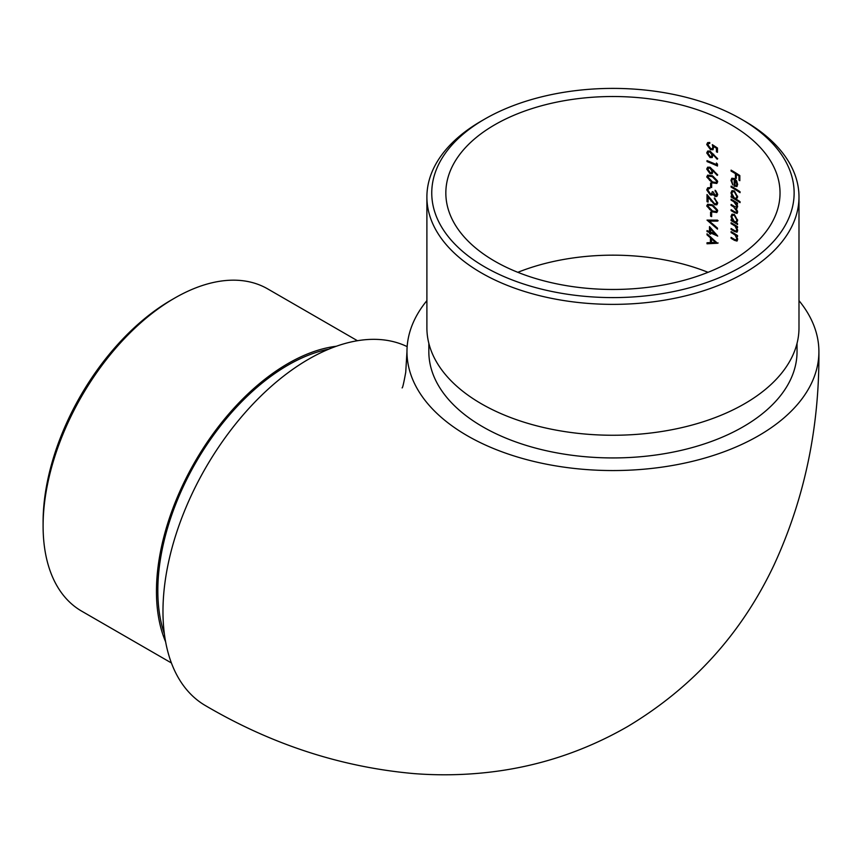 <?xml version="1.0" encoding="UTF-8"?>
<svg xmlns="http://www.w3.org/2000/svg" width="862" height="862" viewBox="0 0 862 862"><rect width="100%" height="100%" fill="white"/><g stroke="black" fill="none" stroke-linecap="round" stroke-linejoin="round"><path stroke-width="1.29" d="M494.777 124.774A167.099 96.479 0 0 0 445.837 192.991A167.099 96.479 0 0 0 494.777 261.208A167.099 96.479 0 0 0 676.885 282.122A167.099 96.479 0 0 0 780.035 192.991A167.099 96.479 0 0 0 676.885 103.86A167.099 96.479 0 0 0 494.777 124.774M707.012 231.533L707.012 230.596A167.099 96.479 180 0 1 709.491 231.587L709.491 226.609L717.712 236.113A167.099 96.479 0 0 0 710.579 232.977L710.579 234.184A167.099 96.479 0 0 0 709.491 233.731L709.491 232.524A167.099 96.479 0 0 0 707.012 231.533L707.713 231.135A168.068 97.04 180 0 1 710.18 232.126L709.491 232.524M707.012 194.532L714.609 203.766L716.031 203.788L716.678 202.419L714.318 197.98L717.712 202.947L716.893 204.779L714.695 204.736L708.111 197.226L708.111 202.107A167.099 96.479 0 0 0 707.012 201.665L707.012 194.532M715.083 195.491L716.678 194.112L715.115 190.265L717.712 194.575L716.85 196.45L715.072 196.439L712.949 194.273L712.066 195.038L710.191 194.877L706.732 189.855L707.713 187.765L709.9 187.625L709.9 188.562L708.424 188.789L707.842 190.308L710.094 193.896L711.527 193.864L712.324 191.601A167.099 96.479 180 0 1 713.391 192.064L715.083 195.491L716.753 195.103M709.232 188.304L708.424 188.789M715.072 196.439L715.772 196.04L713.65 193.875L712.615 194.715M711.656 183.509L711.656 187.55A167.099 96.479 0 0 0 710.579 187.097L710.579 183.056A167.099 96.479 180 0 1 711.656 183.509M712.324 175.729L717.712 181.634L716.828 183.455L712.324 182.852L706.732 176.947L707.659 175.137L712.324 175.729M707.012 161.571L707.012 160.634A167.099 96.479 180 0 1 716.419 164.62L716.419 163.004L717.464 164.092L717.464 166.032A167.099 96.479 0 0 0 707.012 161.571L707.713 161.172A168.068 97.04 180 0 1 717.464 165.321M710.019 157.541L706.732 152.94L707.67 151.055L709.997 151.065L717.712 158.759L717.173 159.222L713.025 154.61L712.227 157.563L710.019 157.541L710.708 157.132L707.433 152.531L706.732 152.94M736.891 206.126L733.853 201.762A167.099 96.479 0 0 0 731.095 200.135L731.095 199.187A167.099 96.479 180 0 1 737.549 203.13L737.549 204.078A167.099 96.479 0 0 0 736.46 203.378L737.656 206.794L736.137 208.259L737.656 212.041L737.085 213.442L734.639 212.731A167.099 96.479 0 0 0 731.095 210.63L731.095 209.681A167.099 96.479 180 0 1 734.639 211.793L736.471 212.418L736.891 211.384L733.648 206.891A167.099 96.479 0 0 0 731.095 205.382L731.095 204.434A167.099 96.479 180 0 1 734.424 206.417L736.471 207.149L737.549 205.749M737.085 208.205L736.137 208.259L736.827 207.861M734.392 190.922L737.656 197.01L736.331 199.262A167.099 96.479 180 0 1 740.049 201.686L740.049 202.635A167.099 96.479 0 0 0 731.095 197.042L731.095 196.094A167.099 96.479 180 0 1 732.237 196.762L730.976 192.894L731.989 190.642L734.392 190.922M735.437 177.841L735.437 173.671A167.099 96.479 0 0 0 731.095 171.075L731.095 170.126A167.099 96.479 180 0 1 739.833 175.579L739.833 180.686A167.099 96.479 0 0 0 738.971 180.115L738.971 175.945A167.099 96.479 0 0 0 736.331 174.232L736.331 178.402A167.099 96.479 0 0 0 735.437 177.841L736.126 177.453A168.068 97.04 180 0 1 736.331 177.583M737.075 186.397L734.198 186.235L734.198 179.371L732.474 179.156L731.795 180.729L732.797 184.985L730.976 180.373L731.827 178.24L734.349 178.52L736.482 180.729L737.656 184.479L736.773 186.623M740.049 191.73L740.049 192.679A167.099 96.479 0 0 0 731.095 187.086L731.095 186.138A167.099 96.479 180 0 1 740.049 191.73M734.392 214.466L737.656 220.553L736.385 222.838A167.099 96.479 180 0 1 737.549 223.581L737.549 224.519A167.099 96.479 0 0 0 731.095 220.586L731.095 219.638A167.099 96.479 180 0 1 732.237 220.306L730.976 216.437L731.989 214.185L734.392 214.466M735.642 231.135L736.891 229.949L735.211 226.275L733.476 225.079A167.099 96.479 0 0 0 731.095 223.678L731.095 222.73A167.099 96.479 180 0 1 737.549 226.674L737.549 227.622A167.099 96.479 0 0 0 736.417 226.889L737.656 230.607L736.999 232.19L734.435 231.447A167.099 96.479 0 0 0 731.095 229.464L731.095 228.516A167.099 96.479 180 0 1 734.176 230.348L735.642 231.135L737.15 230.747M735.642 240.013L736.891 238.828L735.211 235.154L733.476 233.958A167.099 96.479 0 0 0 731.095 232.557L731.095 231.609A167.099 96.479 180 0 1 737.549 235.552L737.549 236.5A167.099 96.479 0 0 0 736.417 235.768L737.656 239.485L736.999 241.069L734.435 240.326A167.099 96.479 0 0 0 731.095 238.343L731.095 237.395A167.099 96.479 180 0 1 734.176 239.227L735.642 240.013L737.15 239.625M710.547 148.738L712.163 148.792L712.863 147.186L712.324 144.644L717.464 148.005L717.464 152.315A167.099 96.479 0 0 0 716.419 151.831L716.419 148.264L713.725 146.497L713.014 149.751L710.503 149.665L706.732 144.482L707.659 142.618L709.76 142.499L709.76 143.437L708.553 143.534L707.842 144.978L710.547 148.738M710.019 173.682L706.732 169.081L707.67 167.196L709.997 167.217L717.712 174.9L717.173 175.374L713.025 170.751L712.227 173.715L710.019 173.682L710.708 173.284L707.433 168.683L706.732 169.081M712.324 204.79L717.712 210.694L716.828 212.515L712.324 211.912L706.732 206.007L707.659 204.197L712.324 204.79M711.656 212.569L711.656 216.61A167.099 96.479 0 0 0 710.579 216.157L710.579 212.117A167.099 96.479 180 0 1 711.656 212.569M717.464 228.128L717.464 229.13L707.012 220.101L717.464 220.122L717.464 221.125L709.286 221.071L717.464 228.128M710.439 237.826L707.012 234.852L707.012 233.817L717.464 243.256L707.012 243.774L707.012 242.75L710.439 242.588L710.439 237.826L711.139 237.427L711.139 242.179L710.439 242.588M407.155 346.632A205.964 118.913 120 0 0 308.618 359.185A205.964 118.913 120 0 0 174.059 540.679A205.964 118.913 120 0 0 205.63 705.719C271.778 744.52 341.255 767.148 414.094 773.613C438.09 775.466 462.032 775.132 485.931 772.589C536.369 767.212 583.628 751.847 627.687 726.504C692.779 687.477 741.535 633.678 773.957 565.116C804.44 499.076 819.428 427.918 818.9 351.642A205.964 118.913 0 0 0 798.988 300.633M426.895 300.633A205.964 118.913 0 0 0 406.972 351.642A205.964 118.913 0 0 0 612.936 470.555A205.964 118.913 0 0 0 818.9 351.642M428.834 343.324L428.834 351.642A184.102 106.295 0 0 0 482.763 426.798A184.102 106.295 0 0 0 683.394 449.845A184.102 106.295 0 0 0 797.038 351.642L797.038 343.324M426.895 196.956L426.895 327.851A186.041 107.416 0 0 0 481.384 403.793A186.041 107.416 0 0 0 684.137 427.078A186.041 107.416 0 0 0 798.988 327.851L798.988 196.956A186.041 107.416 180 0 1 684.137 296.194A186.041 107.416 180 0 1 481.384 272.909A186.041 107.416 180 0 1 426.895 196.956A186.041 107.416 180 0 1 481.384 121.014L484.821 119.031A181.192 104.604 0 0 0 484.821 266.961A181.192 104.604 0 0 0 741.061 266.961A181.192 104.604 0 0 0 741.061 119.031A181.192 104.604 0 0 0 484.821 119.031M741.061 119.031L744.499 121.014A186.041 107.416 180 0 1 798.988 196.956M164.383 633.936A184.102 106.295 -60 0 1 288.005 365.132A184.102 106.295 -60 0 1 328.799 349.153M165.633 641.845A186.041 107.416 -60 0 1 194.984 461.741A186.041 107.416 -60 0 1 336.277 346.265M43.1 525.96L43.1 521.995A181.192 104.614 -60 0 1 171.215 300.084L174.652 298.101A186.041 107.416 120 0 0 43.1 525.96A186.041 107.416 120 0 0 81.631 611.126L171.409 662.964M357.45 340.727L267.673 288.889A186.041 107.416 120 0 0 174.652 298.101M731.784 170.525L731.095 171.075M731.784 170.676A168.068 97.04 180 0 1 736.126 173.284L735.437 173.671M736.126 173.284L736.126 177.453M738.971 175.945L739.661 175.546A168.068 97.04 180 0 0 737.021 173.844L736.331 174.232M739.661 175.546L739.661 179.716L738.971 180.115M732.474 179.156L734.198 179.371M734.887 178.973L734.887 185.836L734.198 186.235M731.666 179.986L730.976 180.373M736.891 184.037L736.18 185.772L736.891 184.037L734.995 179.953L734.995 185.772L736.18 185.761M736.848 181.365L736.299 181.677M735.62 179.587L734.995 179.953M731.784 186.537L731.095 187.086M731.784 186.688A168.068 97.04 180 0 1 740.049 191.817M731.666 192.495L730.976 192.894M732.775 196.45L732.237 196.762M731.784 196.493L731.095 197.042M731.784 196.644A168.068 97.04 180 0 1 740.049 201.773M736.137 198.282L737.581 196.127L736.891 196.525L734.381 191.86L732.56 191.676L731.795 193.4L734.359 198.034L736.137 198.282L736.891 196.525M732.56 191.676L734.381 191.86M731.784 199.585L731.095 200.135M731.784 199.736A168.068 97.04 180 0 1 734.543 201.363L736.698 203.227M731.784 204.833L731.095 205.382M731.784 204.984A168.068 97.04 180 0 1 734.338 206.492L733.648 206.891M737.527 211.018L736.891 211.384M731.784 210.08L731.095 210.63M731.784 210.231A168.068 97.04 180 0 1 735.329 212.343L736.838 213.086M737.549 203.238A168.068 97.04 180 0 0 737.139 202.979L736.46 203.378M731.666 216.039L730.976 216.437M732.775 219.993L732.237 220.306M731.784 220.036L731.095 220.586M731.784 220.187A168.068 97.04 180 0 1 737.549 223.689M736.137 221.825L737.581 219.67L736.891 220.069L734.381 215.403L732.56 215.22L731.795 216.944L734.359 221.577L736.137 221.825L736.891 220.069M732.56 215.22L734.381 215.403M731.784 223.129L731.095 223.678M731.784 223.28A168.068 97.04 180 0 1 734.165 224.68L735.889 225.887L735.211 226.275M737.56 229.561L736.891 229.949M731.784 228.915L731.095 229.464M731.784 229.066A168.068 97.04 180 0 1 735.124 231.048L734.435 231.447M737.549 226.781A168.068 97.04 180 0 0 737.107 226.49L736.417 226.889M731.784 232.007L731.095 232.557M731.784 232.158A168.068 97.04 180 0 1 734.165 233.559L735.889 234.766L735.211 235.154M737.56 238.44L736.891 238.828M731.784 237.793L731.095 238.343M731.784 237.944A168.068 97.04 180 0 1 735.124 239.927L734.435 240.326M737.549 235.66A168.068 97.04 180 0 0 737.107 235.369L736.417 235.768M712.163 148.792L712.863 147.186M710.503 149.665L711.204 149.266L707.433 144.083L706.732 144.482M716.419 148.264L717.109 147.865L714.415 146.098L713.725 146.497M717.109 147.865L717.109 151.432L716.419 151.831M713.682 154.223L713.025 154.61M708.553 152.003L710.654 151.593L712.755 154.675L712.055 155.085L709.954 151.992L708.553 152.003L707.842 153.425L709.954 156.572L711.344 156.572L712.055 155.085M710.654 151.593L709.954 151.992M712.755 154.675L711.344 156.572M717.109 163.726L716.419 164.62M713.682 170.374L713.025 170.751M708.553 168.144L710.654 167.734L712.755 170.827L712.055 171.226L709.954 168.144L708.553 168.144L707.842 169.566L709.954 172.712L711.344 172.712L712.055 171.226M710.654 167.734L709.954 168.144M712.755 170.827L711.344 172.712M706.732 176.947L707.433 176.548L713.014 182.453L712.324 182.852M708.553 176.096L713.025 176.268L717.367 180.794L716.031 182.464L716.678 181.192L712.324 176.667L708.553 176.107L707.842 177.41L709.674 180.406L712.324 181.914L716.031 182.464M717.367 180.794L716.678 181.192M711.269 183.347L711.269 186.698L710.579 187.097M715.805 190.793L717.367 193.702L715.772 195.092M717.367 193.702L716.678 194.112M709.243 188.315L708.607 188.681M710.191 194.877L710.891 194.478L707.433 189.446L706.732 189.855M715.805 190.804L715.115 191.202M716.678 202.419L716.031 203.788M707.713 195.448L707.713 201.266L707.012 201.665M708.769 196.848L708.111 197.226M715.385 204.337L714.695 204.736M715.018 198.368L714.318 198.928M706.732 206.007L707.433 205.609L713.014 211.513L712.324 211.912M708.553 205.156L713.025 205.328L717.367 209.854L716.031 211.524L716.678 210.253L712.324 205.727L708.553 205.167L707.842 206.471L709.674 209.466L712.324 210.975L716.031 211.524M717.367 209.854L716.678 210.253M711.269 212.408L711.269 215.759L710.579 216.157M708.025 220.079L715.417 226.307M718.154 220.726L709.286 221.071M710.18 227.363L710.18 231.178L709.491 231.587M710.18 232.126L709.491 233.731M716.979 235.057A168.068 97.04 180 0 0 711.269 232.568L710.579 232.977M715.74 233.613L715.094 233.979L710.579 228.904L710.579 232.029A167.099 96.479 180 0 1 715.094 233.979M711.236 228.527L710.579 228.904M707.713 234.421L707.012 234.852M707.713 234.442L711.139 237.427M707.713 242.718L707.012 243.774M707.713 243.375L718.154 242.998M716.16 242.028L715.482 242.416L711.516 238.796L711.516 242.545L715.482 242.416M711.516 238.796L712.518 238.666M708.047 272.317A167.099 96.479 0 0 0 517.836 272.317M734.543 201.363L733.853 201.762M735.329 212.343L734.639 212.731M734.165 224.68L733.476 225.079M734.165 233.559L733.476 233.958M713.025 176.268L712.324 176.667M711.592 200.641L710.956 201.008M713.025 205.328L712.324 205.727M406.972 351.642L405.733 372.276C403.804 382.943 402.597 388.148 402.101 387.889M737.161 206.751L736.471 207.149M737.161 212.03L736.471 212.429M709.254 143.124L708.553 143.534M712.217 193.465L711.527 193.875"/></g></svg>
